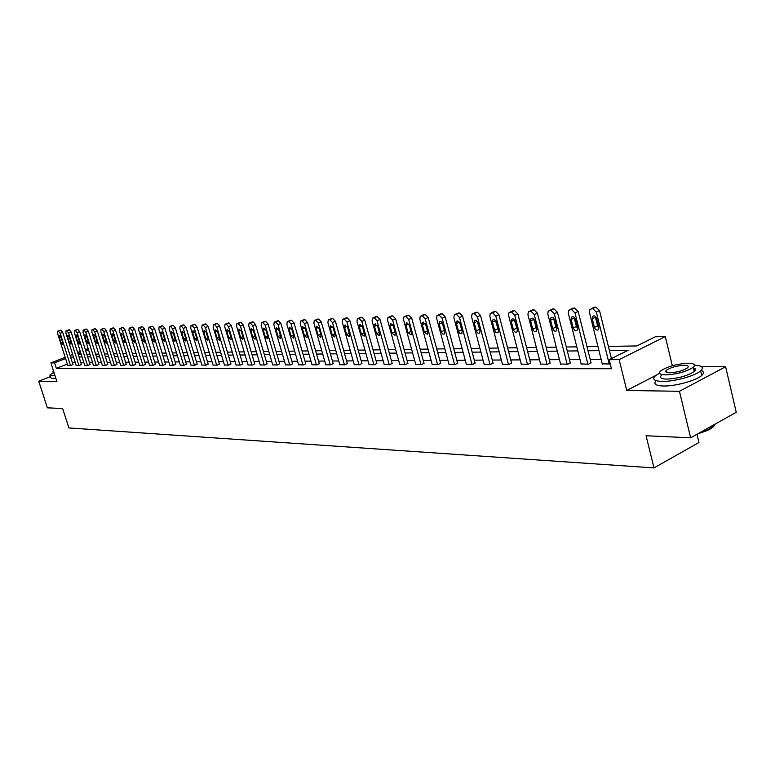 <?xml version="1.0" encoding="UTF-8"?>
<svg xmlns="http://www.w3.org/2000/svg" width="775" height="775" viewBox="0 0 775 775"><rect width="100%" height="100%" fill="white"/><g stroke="black" fill="none" stroke-linecap="round" stroke-linejoin="round"><path stroke-width="1.16" d="M608.385 346.377L636.866 345.95L655.292 336.796L665.308 336.582L619.138 359.639L609.189 359.697L628.147 350.281L609.412 350.503M672.322 365.732L665.308 336.582M655.834 375.439L626.752 390.464L679.452 391.298L690.632 437.817L736.25 412.281L725.623 366.74L701.656 366.759M696.987 434.262L698.963 442.515L653.993 467.916L68.898 427.945L62.649 408.551L47.382 407.834L38.75 381.203L56.895 381.494L50.908 362.884L65.197 357.343M85.318 349.535L88.205 348.789M679.452 391.298L725.623 366.74M50.414 376.621L38.75 381.203M67.347 364.056L56.323 368.367L611.436 368.726L609.189 359.697M601.158 359.406L590.221 359.474M580 359.532L569.47 359.6M559.463 359.658L549.33 359.716M539.516 359.774L529.761 359.832M520.151 359.891L510.754 359.949M501.328 359.997L492.27 360.055M483.038 360.113L474.3 360.162M465.242 360.22L456.824 360.268M447.931 360.317L439.812 360.365M431.084 360.423L423.247 360.462M414.683 360.52L407.117 360.559M398.708 360.617L391.404 360.656M383.15 360.704L376.098 360.743M367.98 360.792L361.169 360.84M353.187 360.879L346.609 360.927M338.772 360.966L332.407 361.005M324.696 361.053L318.554 361.092M310.969 361.131L305.03 361.169M297.571 361.218L291.826 361.247M284.483 361.295L278.932 361.324M271.705 361.373L266.329 361.402M259.218 361.441L254.026 361.47M247.022 361.518L241.994 361.547M235.096 361.586L230.233 361.615M223.432 361.654L218.724 361.683M212.03 361.722L207.477 361.751M200.88 361.789L196.463 361.818M189.972 361.857L185.69 361.877M179.287 361.915L175.15 361.944M168.834 361.983L164.823 362.002M158.594 362.041L154.709 362.061M148.568 362.099L144.809 362.119M138.754 362.157L135.112 362.177M129.125 362.216L125.598 362.235M119.699 362.274L116.279 362.293M110.457 362.332L107.144 362.351M101.399 362.38L98.192 362.4M92.516 362.438L89.406 362.458M83.807 362.487L80.794 362.506M75.262 362.535L72.337 362.555M67.793 365.451L70.758 365.538L72.976 364.56M76.183 365.422L79.205 365.509L81.433 364.531M84.727 365.403L87.817 365.49L90.055 364.502M93.446 365.374L96.594 365.471L98.842 364.463M102.339 365.354L105.545 365.442L107.802 364.434M111.397 365.325L114.671 365.422L116.938 364.395M120.648 365.296L123.981 365.393L126.267 364.366M130.084 365.277L133.484 365.374L135.77 364.327M139.703 365.248L143.181 365.345L145.477 364.298M149.536 365.219L153.082 365.325L155.388 364.26M159.563 365.19L163.186 365.296L165.501 364.221M169.803 365.161L173.503 365.267L175.828 364.182M180.265 365.132L184.043 365.238L186.378 364.143M190.95 365.103L194.816 365.219L197.16 364.105M201.868 365.064L205.821 365.19L208.175 364.066M213.028 365.035L217.058 365.161L219.432 364.017M224.44 365.006L228.557 365.132L230.931 363.979M236.104 364.967L240.318 365.093L242.701 363.94M248.029 364.928L252.35 365.064L254.733 363.892M260.235 364.899L264.653 365.035L267.055 363.843M272.732 364.86L277.247 365.006L279.649 363.804M285.51 364.822L290.141 364.967L292.553 363.756M298.608 364.783L303.345 364.938L305.757 363.707M312.005 364.744L316.859 364.899L319.29 363.659M325.742 364.705L330.712 364.86L333.153 363.601M339.818 364.667L344.914 364.831L347.355 363.552M354.243 364.618L359.464 364.793L361.915 363.494M369.036 364.579L374.393 364.754L376.844 363.446M384.206 364.531L389.709 364.715L392.16 363.388M399.774 364.483L405.422 364.667L407.882 363.33M415.758 364.434L421.552 364.628L424.012 363.272M432.169 364.386L438.117 364.589L440.578 363.204M449.016 364.337L455.128 364.541L457.599 363.146M466.327 364.279L472.614 364.492L475.075 363.078M484.123 364.231L490.585 364.453L493.055 363.02M502.423 364.173L509.068 364.405L511.539 362.952M521.246 364.114L528.085 364.357L530.546 362.874M540.621 364.056L547.654 364.298L550.114 362.807M560.567 363.988L567.804 364.25L570.264 362.729M581.105 363.921L588.564 364.202L591.015 362.652M602.272 363.863L610.264 363.988M626.752 390.464L619.138 359.639M56.323 368.367L54.56 362.865L50.908 362.884M690.632 437.817L646.069 435.744L653.993 467.916M78.217 354.378L81.22 354.34M86.81 354.252L89.919 354.204M95.577 354.117L98.783 354.068M104.518 353.981L107.832 353.933M113.634 353.846L117.054 353.797M122.944 353.71L126.461 353.652M132.428 353.565L136.071 353.507M142.116 353.419L145.874 353.361M152.007 353.264L155.882 353.206M162.101 353.119L166.102 353.051M172.408 352.964L176.535 352.896M182.939 352.799L187.201 352.741M193.692 352.635L198.1 352.577M204.678 352.47L209.231 352.402M215.915 352.305L220.623 352.238M227.404 352.131L232.258 352.053M239.146 351.957L244.173 351.879M251.158 351.772L256.351 351.695M263.452 351.588L268.818 351.501M276.036 351.395L281.587 351.308M288.91 351.201L294.645 351.114M302.095 351.007L308.033 350.91M315.609 350.794L321.741 350.707M329.443 350.591L335.798 350.494M343.625 350.377L350.203 350.281M358.166 350.155L364.967 350.058M373.075 349.932L380.118 349.825M388.372 349.699L395.667 349.593M404.066 349.467L411.622 349.351M420.176 349.215L428.013 349.099M436.722 348.973L444.84 348.847M453.724 348.711L462.132 348.585M471.19 348.45L479.909 348.314M489.141 348.178L498.189 348.043M507.606 347.897L516.993 347.762M526.603 347.617L536.348 347.462M546.152 347.316L556.276 347.161M566.283 347.016L576.794 346.851M587.014 346.696L597.951 346.532M88.486 349.68L85.705 350.765M80.707 352.702L78.013 353.749M70.079 355.444L72.685 354.437M77.616 352.518L80.309 351.472M65.594 358.573L54.56 362.865M598.968 350.639L588.041 350.765M577.821 350.891L567.3 351.017M557.293 351.143L547.16 351.269M537.356 351.385L527.61 351.501M518 351.618L508.603 351.734M499.187 351.85L490.139 351.957M480.907 352.073L472.178 352.179M463.121 352.286L454.712 352.392M445.828 352.499L437.71 352.596M428.992 352.702L421.154 352.799M412.6 352.906L405.044 352.993M396.635 353.1L389.341 353.187M381.087 353.284L374.034 353.371M365.926 353.478L359.125 353.555M351.153 353.652L344.575 353.729M336.738 353.826L330.392 353.904M322.681 354.001L316.549 354.078M308.963 354.165L303.035 354.243M295.575 354.33L289.84 354.398M282.507 354.485L276.956 354.553M269.739 354.65L264.372 354.708M257.261 354.795L252.069 354.863M245.074 354.95L240.056 355.008M233.168 355.095L228.305 355.153M221.514 355.231L216.806 355.289M210.122 355.367L205.569 355.425M198.981 355.502L194.573 355.56M188.083 355.638L183.811 355.696M177.417 355.773L173.28 355.822M166.974 355.899L162.963 355.948M156.744 356.025L152.869 356.064M146.727 356.142L142.978 356.19M136.923 356.267L133.281 356.306M127.313 356.384L123.787 356.423M117.897 356.49L114.477 356.539M108.665 356.607L105.361 356.645M99.617 356.713L96.41 356.752M90.743 356.829L87.643 356.858M82.043 356.936L79.031 356.965M73.509 357.033L70.593 357.072M67.822 365.538L57.553 333.405L57.689 331.196L58.435 331.109L60.208 333.298L70.496 365.538M73.005 364.657L62.707 332.349L60.208 333.298M59.307 337.387L59.413 335.633L61.002 337.328L62.717 342.666L62.61 344.42L61.012 342.724L59.307 337.387L60.808 336.815M60.14 330.295L60.934 330.169L62.707 332.349M53.33 372.639L49.9 375.013L51.412 375.778L54.938 375.41M50.065 375.536L50.762 377.696L52.283 378.471L55.8 378.113M54.618 374.422L53.058 371.787M53.465 370.847L52.942 371.409L53.824 371.952M659.535 373.133L655.321 375.856C651.92 379.275 654.236 381.126 662.257 381.416C674.027 381.717 695.194 375.904 700.639 370.857C704.146 367.447 702.102 365.548 694.516 365.18M695.514 369.714L693.857 369.694M656.125 380.651C653.17 383.935 655.582 385.718 663.371 386.008C675.141 386.347 696.299 380.544 701.733 375.468C704.243 373.192 704.02 371.535 701.055 370.479M692.734 367.689C695.814 368.348 696.328 369.617 694.284 371.496C687.386 375.943 678.183 378.481 666.674 379.111C660.852 378.907 659.186 377.57 661.656 375.09M688.103 363.223C676.507 363.95 667.352 366.517 660.649 370.925C658.169 373.385 659.835 374.703 665.657 374.887C677.166 374.228 686.369 371.69 693.276 367.263C695.873 364.696 694.148 363.359 688.103 363.223M669.687 372.794C677.108 372.358 683.037 370.721 687.464 367.873C689.13 366.236 688.026 365.364 684.151 365.277C676.691 365.742 670.782 367.389 666.442 370.227C664.824 371.826 665.909 372.678 669.687 372.794M698.808 433.244L707.614 429.98L713.736 426.153L715.267 424.032M714.928 424.216C714.531 426.163 712.012 428.246 707.342 430.474L697.335 434.068M76.212 365.519L65.875 333.076L66.02 330.847L66.786 330.76L68.578 332.969L78.934 365.509M81.462 364.628L71.106 332.01L68.578 332.969M67.648 337.096L67.764 335.323L69.382 337.038L71.097 342.434L70.99 344.197L69.362 342.482L67.648 337.096L69.178 336.515M68.491 329.937L69.304 329.801L71.106 332.01M84.766 365.5L74.371 332.737L74.516 330.489L75.301 330.402L77.122 332.63L87.536 365.49M90.084 364.599L79.66 331.661L77.122 332.63M76.153 336.796L76.279 335.013L77.926 336.738L79.651 342.182L79.534 343.964L77.878 342.23L76.153 336.796L77.713 336.205M76.996 329.569L77.839 329.433L79.66 331.661M93.484 365.48L83.022 332.397L83.177 330.131L83.981 330.034L85.831 332.281L96.313 365.471M98.871 364.56L88.389 331.312L85.831 332.281M84.824 336.495L84.95 334.693L86.626 336.437L88.369 341.93L88.243 343.732L86.567 341.988L84.824 336.495L86.413 335.885M85.676 329.201L86.538 329.065L88.389 331.312M102.368 365.451L91.847 332.049L92.012 329.762L92.835 329.656L94.715 331.933L105.255 365.442M107.832 364.531L97.282 330.944L94.715 331.933M93.668 336.185L93.804 334.364L95.509 336.127L97.253 341.678L97.127 343.49L95.412 341.727L93.668 336.185L95.286 335.565M94.531 328.823L95.403 328.677L97.282 330.944M111.435 365.432L100.847 331.69L101.021 329.385L101.864 329.278L103.773 331.574L114.38 365.422M116.977 364.502L106.359 330.576L103.773 331.574M102.688 335.875L102.833 334.035L104.567 335.808L106.32 341.417L106.185 343.248L104.451 341.475L102.688 335.875L104.334 335.236M103.55 328.435L104.451 328.29L106.359 330.576M120.677 365.403L110.031 331.322L110.215 328.997L111.077 328.891L113.014 331.206L123.68 365.393M126.296 364.473L115.611 330.208L113.014 331.206M111.891 335.546L112.036 333.696L113.799 335.488L115.572 341.155L115.427 342.996L113.654 341.203L111.891 335.546L113.567 334.897M112.753 328.038L113.683 327.893L115.611 330.208M130.113 365.383L119.398 330.954L119.592 328.6L120.474 328.493L122.44 330.828L133.174 365.374M135.809 364.434L125.056 329.821L122.44 330.828M121.278 335.226L121.433 333.347L123.225 335.158L125.007 340.874L124.862 342.734L123.06 340.932L121.278 335.226L122.992 334.558M122.15 327.641L123.099 327.486L125.056 329.821M139.742 365.354L128.96 330.576L129.163 328.203L130.074 328.087L132.06 330.45L142.871 365.345M145.516 364.405L134.695 329.433L132.06 330.45M130.859 334.887L131.023 332.998L132.845 334.819L134.637 340.603L134.482 342.472L132.651 340.661L130.859 334.887L132.602 334.209M131.74 327.234L132.709 327.069L134.695 329.433M149.565 365.335L138.715 330.189L138.928 327.796L139.868 327.67L141.883 330.063L152.762 365.325M155.426 364.376L144.537 329.026L141.883 330.063M140.633 334.548L140.808 332.64L142.668 334.471L144.47 340.322L144.305 342.211L142.435 340.38L140.633 334.548L142.416 333.851M141.525 326.808L142.513 326.643L144.537 329.026M159.602 365.306L148.684 329.792L148.907 327.379L149.866 327.253L151.919 329.666L162.857 365.296M165.54 364.337L154.583 328.619L151.919 329.666M150.621 334.199L150.796 332.272L152.694 334.122L154.506 340.031L154.341 341.94L152.433 340.089L150.621 334.199L152.443 333.483M151.513 326.382L152.53 326.217L154.583 328.619M169.841 365.277L158.856 329.394L159.088 326.953L160.076 326.817L162.159 329.259L173.174 365.267M175.867 364.298L164.852 328.203L162.159 329.259M160.822 333.841L160.997 331.903L162.934 333.763L164.765 339.731L164.581 341.659L162.643 339.799L160.822 333.841L162.672 333.105M161.713 325.955L162.76 325.771L164.852 328.203M180.304 365.248L169.25 328.978L169.493 326.517L170.51 326.382L172.631 328.842L183.704 365.238M186.417 364.269L175.334 327.786L172.631 328.842M171.236 333.473L171.42 331.516L173.397 333.405L175.237 339.431L175.043 341.378L173.067 339.498L171.236 333.473L173.125 332.727M169.754 326.42L173.213 325.326L175.334 327.786M190.989 365.228L179.868 328.561L180.12 326.081L181.166 325.936L183.317 328.426L194.467 365.219M197.199 364.231L186.039 327.35L183.317 328.426M181.873 333.105L182.067 331.128L184.082 333.027L185.932 339.13L185.738 341.087L183.714 339.188L181.873 333.105L183.811 332.339M180.401 325.965L183.888 324.861L186.039 327.35M201.907 365.199L190.718 328.125L190.979 325.626L192.055 325.471L194.244 327.99L205.462 365.19M208.213 364.192L196.986 326.905L194.244 327.99M192.743 332.727L192.956 330.731L195.009 332.649L196.869 338.811L196.666 340.787L194.602 338.878L192.743 332.727L194.719 331.933M191.28 325.51L194.796 324.386L196.986 326.905M213.067 365.17L201.81 327.689L202.081 325.161L203.186 325.006L205.414 327.544L216.7 365.161M219.47 364.153L208.175 326.449L205.414 327.544M203.864 332.339L204.077 330.324L206.169 332.252L208.039 338.491L207.836 340.487L205.724 338.559L203.864 332.339L205.879 331.526M202.391 325.035L205.947 323.911L208.175 326.449M224.479 365.141L213.144 327.244L213.425 324.696L214.568 324.522L216.835 327.098L228.189 365.132M230.979 364.114L219.606 325.984L216.835 327.098M215.218 331.942L215.44 329.908L217.581 331.855L219.47 338.162L219.257 340.177L217.107 338.229L215.218 331.942L217.281 331.109M213.764 324.56L217.349 323.417L219.606 325.984M236.142 365.112L224.74 326.779L225.031 324.212L226.213 324.028L228.518 326.633L239.94 365.093M242.74 364.076L231.308 325.51L228.518 326.633M226.843 331.535L227.075 329.482L229.255 331.448L231.153 337.823L230.931 339.857L228.732 337.89L226.843 331.535L228.945 330.683M225.389 324.066L229.003 322.913L231.308 325.51M248.077 365.073L236.608 326.314L236.908 323.718L238.119 323.524L240.463 326.159L251.952 365.064M254.781 364.037L243.273 325.025L240.463 326.159M238.729 331.119L238.962 329.055L241.199 331.032L243.108 337.483L242.875 339.528L240.628 337.551L238.729 331.119L240.88 330.247M237.286 323.562L240.928 322.4L243.273 325.025M260.284 365.044L248.746 325.829L249.056 323.214L250.306 323.01L252.689 325.674L264.256 365.035M267.094 363.998L255.517 324.531L252.689 325.674M250.887 330.692L251.129 328.61L253.415 330.605L255.333 337.125L255.101 339.198L252.805 337.202L250.887 330.692L253.086 329.792M249.453 323.049L253.134 321.867L255.517 324.531M272.771 365.015L261.165 325.335L261.485 322.7L262.783 322.487L265.205 325.18L276.84 365.006M279.698 363.95L268.053 324.018L265.205 325.18M263.335 330.257L263.587 328.154L265.922 330.169L267.85 336.767L267.608 338.849L265.263 336.844L263.335 330.257L265.583 329.336M261.911 322.526L265.622 321.334L268.053 324.018M285.558 364.977L273.875 324.832L274.205 322.168L275.551 321.945L278.022 324.667L289.724 364.967M292.601 363.911L280.879 323.495L278.022 324.667M276.074 329.811L276.336 327.689L278.729 329.724L280.666 336.398L280.424 338.501L278.012 336.476L276.074 329.811L278.38 328.862M274.66 321.983L278.409 320.782L280.879 323.495M298.646 364.948L286.895 324.318L287.234 321.635L288.62 321.392L291.138 324.153L302.909 364.938M305.805 363.872L294.016 322.962L291.138 324.153M289.123 329.356L289.385 327.224L291.836 329.259L293.793 336.021L293.541 338.142L291.071 336.098L289.123 329.356L291.478 328.387M287.719 321.441L291.497 320.22L294.016 322.962M312.054 364.909L300.235 323.795L300.584 321.082L302.017 320.831L304.575 323.621L316.423 364.899M319.339 363.824L307.472 322.419L304.575 323.621M302.492 328.891L302.763 326.73L305.272 328.794L307.239 335.633L306.978 337.774L304.449 335.72L302.492 328.891L304.895 327.893M301.097 320.869L304.914 319.639L307.472 322.419M325.791 364.88L313.904 323.252L314.253 320.521L315.745 320.249L318.351 323.078L330.266 364.86M333.202 363.775L321.267 321.858L318.351 323.078M316.181 328.406L316.462 326.236L319.029 328.309L321.005 335.236L320.743 337.387L318.157 335.323L316.181 328.406L318.641 327.379M314.805 320.288L318.651 319.048L321.267 321.858M339.867 364.841L327.903 322.691L328.271 319.939L329.811 319.658L332.465 322.516L344.449 364.831M347.403 363.727L335.401 321.286L332.465 322.516M330.218 327.922L330.499 325.733L333.134 327.815L335.129 334.839L334.848 336.999L332.204 334.916L330.218 327.922L332.737 326.856M328.852 319.697L332.737 318.438L335.401 321.286M354.291 364.802L342.259 322.129L342.627 319.358L344.226 319.048L346.938 321.945L358.999 364.793M361.964 363.678L349.893 320.695L346.938 321.945M344.604 327.418L344.894 325.209L347.597 327.312L349.603 334.422L349.322 336.602L346.599 334.5L344.604 327.418L347.181 326.323M346.241 317.857L343.296 319.087L347.181 317.808L349.893 320.695M369.094 364.763L356.984 321.548L357.362 318.748L359.019 318.428L361.789 321.354L373.908 364.754M376.902 363.63L364.754 320.094L361.789 321.354M359.358 326.905L359.648 324.686L362.429 326.798L364.444 333.986L364.163 336.185L361.363 334.083L359.358 326.905L362.002 325.781M361.024 317.217L358.06 318.467L361.993 317.169L364.754 320.094M384.264 364.725L372.087 320.947L372.475 318.137L374.199 317.789L377.018 320.753L389.215 364.715M392.218 363.582L380.002 319.474L377.018 320.753M374.49 326.372L374.79 324.144L377.648 326.265L379.673 333.55L379.382 335.759L376.514 333.647L374.49 326.372L377.202 325.209M376.195 316.558L373.211 317.827L377.183 316.52L380.002 319.474M399.832 364.686L387.597 320.327L387.975 317.498L389.767 317.13L392.644 320.133L404.908 364.676M407.941 363.533L395.647 318.845L392.644 320.133M390.028 325.829L390.329 323.582L393.264 325.713L395.298 333.105L395.008 335.323L392.063 333.192L390.028 325.829L392.799 324.638M391.762 315.89L388.759 317.169L392.77 315.842L395.647 318.845M415.817 364.647L403.504 319.697L403.891 316.859L405.761 316.452L408.696 319.494L421.028 364.628M424.07 363.485L411.719 318.186L408.696 319.494M405.974 325.277L406.274 323.01L409.297 325.161L411.341 332.64L411.05 334.868L408.018 332.737L405.974 325.277L408.812 324.037M406.923 315.551L408.783 315.154L411.719 318.186M432.227 364.599L419.847 319.058L420.234 316.19L422.181 315.764L425.175 318.845L437.575 364.589M440.636 363.427L428.217 317.517L425.175 318.845M422.346 324.696L422.646 322.429L425.756 324.58L427.819 332.165L427.529 334.403L424.4 332.262L422.346 324.696L425.252 323.427M427.655 331.574L425.523 323.94M423.295 314.863L425.213 314.447L428.217 317.517M449.074 364.56L436.635 318.389L437.022 315.522L439.047 315.047L442.108 318.176L454.576 364.541M457.657 363.368L445.16 316.83L442.108 318.176M439.163 324.115L439.88 321.557L441.217 321.809L442.399 323.243L444.743 331.681L444.036 334.219L442.699 333.967L441.508 332.533L439.163 324.115L442.147 322.797M444.666 331.39L442.283 323.02M440.103 314.156L442.108 313.72L445.16 316.83M466.395 364.512L453.879 317.702L454.276 314.824L456.388 314.321L459.507 317.479L472.043 364.502M475.143 363.32L462.588 316.123L459.507 317.479M456.456 323.504L457.182 320.927L459.575 322.264L462.132 331.177L461.852 333.434C460.553 334.228 459.439 333.512 458.529 331.283L456.456 323.504L459.507 322.148L462.123 331.119M457.386 313.429L459.459 312.964L462.588 316.123M484.191 364.463L471.617 317.004L472.004 314.117L474.213 313.565L477.4 316.772L490.003 364.453M493.113 363.262L480.49 315.396L477.4 316.772M474.222 322.884L474.523 320.598C475.86 319.765 476.993 320.492 477.933 322.758L480.016 330.663L479.735 332.921C478.398 333.773 477.255 333.056 476.305 330.77L474.222 322.884L477.264 321.354M480.054 330.789L477.303 321.509M475.153 312.683L477.303 312.199L480.49 315.396M502.491 364.415L489.848 316.278L490.236 313.391L492.542 312.79L495.806 316.045L508.468 364.405M511.597 363.204L498.916 314.65L495.806 316.045M492.493 322.245L492.793 319.959C494.169 319.067 495.341 319.784 496.31 322.119L498.412 330.14L498.131 332.388C496.756 333.308 495.574 332.591 494.595 330.247L492.493 322.245L495.525 320.55M498.47 330.412L495.593 320.85M493.413 311.918L495.651 311.405L498.916 314.65M521.313 364.366L508.613 315.541L508.991 312.654L511.403 311.996L514.745 315.299L527.465 364.357M530.613 363.136L517.865 313.885L514.745 315.299M511.297 321.596L511.587 319.3C513.011 318.341 514.222 319.058 515.22 321.451L517.332 329.588L517.07 331.845C515.646 332.824 514.426 332.117 513.408 329.704L511.297 321.596L514.329 319.746M517.419 329.995L514.416 320.172M512.207 311.133L514.532 310.591L517.865 313.885M540.688 364.318L527.93 314.776L528.288 311.889L530.827 311.172L534.237 314.524L547.024 364.308M550.192 363.078L537.375 313.09L534.237 314.524M530.652 320.918L530.933 318.632C532.396 317.605 533.655 318.312 534.692 320.772L536.813 329.036L536.552 331.274C535.089 332.33 533.83 331.623 532.774 329.152L530.652 320.918L533.781 319.484L533.684 318.932M536.91 329.549L533.781 319.484M531.553 310.329L533.965 309.748L537.375 313.09M560.635 364.269L547.818 313.982L548.167 311.114L550.822 310.329L554.319 313.73L567.155 364.25M570.342 363.01L557.467 312.277L554.319 313.73M550.579 320.22L550.851 317.953C552.362 316.83 553.66 317.537 554.745 320.075L556.876 328.455L556.624 330.683C555.113 331.826 553.815 331.128 552.711 328.571L550.579 320.22L553.728 318.767L553.621 318.108M556.983 329.075L555.849 327.108L553.728 318.767M551.461 309.496L553.97 308.886L557.467 312.277M581.182 364.221L568.298 313.177L568.627 310.329L571.417 309.457L575.002 312.906L587.896 364.202M591.092 362.952L578.169 311.434L575.002 312.906M571.107 319.503L571.359 317.246C572.919 316.045 574.265 316.743 575.399 319.348L577.54 327.864L577.307 330.063C575.748 331.303 574.401 330.615 573.248 327.98L571.107 319.503L574.265 318.021L574.159 317.266M577.646 328.581L576.397 326.498L574.265 318.021M571.979 308.644L574.585 307.995L578.169 311.434M602.34 364.163L589.417 312.335L589.727 309.525L592.652 308.566L596.324 312.063L609.266 364.143M611.417 358.593L599.501 310.572L596.324 312.063M592.265 318.757L592.497 316.539C594.105 315.222 595.5 315.909 596.692 318.603L598.833 327.244L598.62 329.423C597.021 330.77 595.617 330.092 594.415 327.379L592.265 318.757L595.442 317.266L595.326 316.413M598.949 328.067L597.583 325.868L595.442 317.266M593.117 307.762L595.839 307.084L599.501 310.572M60.402 330.189L57.902 331.128M60.934 330.169L58.435 331.109M61.012 342.724L62.543 342.133M68.762 329.83L66.243 330.78M69.304 329.801L66.786 330.76M69.362 342.482L70.922 341.882M77.287 329.462L74.749 330.421M77.839 329.433L75.301 330.402M77.878 342.23L79.467 341.62M85.967 329.084L83.419 330.053M86.538 329.065L83.981 330.034M86.567 341.988L88.185 341.358M94.831 328.707L92.264 329.685M95.403 328.677L92.835 329.656M95.412 341.727L97.069 341.087M103.86 328.319L101.283 329.307M104.451 328.29L101.864 329.278M104.451 341.475L106.136 340.816M113.082 327.912L110.476 328.91M113.683 327.893L111.077 328.891M113.654 341.203L115.378 340.535M122.489 327.515L119.863 328.522M123.099 327.486L120.474 328.493M123.06 340.932L124.814 340.254M132.079 327.098L129.444 328.116M132.709 327.069L130.074 328.087M132.651 340.661L134.443 339.954M141.883 326.672L139.229 327.699M142.513 326.643L139.868 327.67M142.435 340.38L144.266 339.653M151.881 326.246L149.217 327.282M152.53 326.217L149.866 327.253M152.433 340.089L154.303 339.353M162.101 325.8L159.417 326.847M162.76 325.771L160.076 326.817M162.643 339.799L164.552 339.043M172.534 325.355L169.832 326.411M173.213 325.326L170.51 326.382M173.067 339.498L175.014 338.723M183.191 324.89L180.478 325.965M183.888 324.861L181.166 325.936M183.714 339.188L185.709 338.394M194.089 324.425L191.347 325.5M194.796 324.386L192.055 325.471M194.602 338.878L196.637 338.055M205.22 323.94L202.469 325.035M205.947 323.911L203.186 325.006M205.724 338.559L207.807 337.716M216.603 323.446L213.832 324.551M217.349 323.417L214.568 324.522M217.107 338.229L219.228 337.367M228.247 322.942L225.457 324.066M229.003 322.913L226.213 324.028M228.732 337.89L230.911 337.009M240.153 322.429L237.353 323.562M240.928 322.4L238.119 323.524M240.628 337.551L242.856 336.641M252.34 321.906L249.521 323.049M253.134 321.867L250.306 323.01M252.805 337.202L255.082 336.263M264.817 321.363L261.969 322.526M265.622 321.334L262.783 322.487M265.263 336.844L267.598 335.885M277.576 320.821L274.718 321.983M278.409 320.782L275.551 321.945M278.012 336.476L280.405 335.488M290.654 320.249L287.777 321.431M291.497 320.22L288.62 321.392M291.071 336.098L293.522 335.081M304.042 319.678L301.146 320.869M304.914 319.639L302.017 320.831M304.449 335.72L306.958 334.664M317.76 319.077L314.853 320.288M318.651 319.048L315.745 320.249M318.157 335.323L320.724 334.238M331.826 318.477L328.891 319.697M332.737 318.438L329.811 319.658M332.204 334.916L334.829 333.802M347.181 317.808L344.226 319.048M346.599 334.5L349.302 333.357M361.993 317.169L359.019 318.428M361.363 334.083L364.134 332.892M377.183 316.52L374.199 317.789M376.514 333.647L379.353 332.417M392.77 315.842L389.767 317.13M392.063 333.192L394.969 331.933M407.737 315.202L404.724 316.5M408.783 315.154L405.761 316.452M408.018 332.737L411.012 331.429M424.148 314.485L421.116 315.803M425.213 314.447L422.181 315.764M424.4 332.262L427.422 330.935M441.004 313.759L437.952 315.096M442.108 313.72L439.047 315.047M441.237 331.778L444.269 330.431M458.335 313.013L455.254 314.359M459.459 312.964L456.388 314.321M458.529 331.283L461.59 329.918M476.141 312.248L473.05 313.613M477.303 312.199L474.213 313.565M476.305 330.77L479.386 329.385M494.46 311.453L491.35 312.838M495.651 311.405L492.542 312.79M494.595 330.247L497.686 328.842M513.302 310.639L510.183 312.044M514.532 310.591L511.403 311.996M513.408 329.704L516.518 328.28M532.696 309.806L529.558 311.23M533.965 309.748L530.827 311.172M532.774 329.152L535.893 327.699M552.672 308.944L549.514 310.387M553.97 308.886L550.822 310.329M552.711 328.571L555.849 327.108M573.248 308.053L570.08 309.516M574.585 307.995L571.417 309.457M573.248 327.98L576.397 326.498M594.454 307.142L591.267 308.624M595.839 307.084L592.652 308.566M594.415 327.379L597.583 325.868M60.188 330.257L57.834 331.138M713.465 425.039L713.736 426.153M666.984 372.504L666.442 370.227M694.284 371.496L693.276 367.263M700.639 370.857L701.733 375.468M707.342 430.474L707.614 429.98M68.539 329.898L66.175 330.789M77.054 329.53L74.681 330.431M85.734 329.162L83.351 330.063M94.579 328.784L92.196 329.695M103.608 328.397L101.205 329.307M112.811 327.999L110.408 328.92M122.208 327.602L119.796 328.522M131.798 327.186L129.377 328.125M141.583 326.769L139.161 327.709M151.571 326.343L149.139 327.282M161.772 325.907L159.34 326.856M344.894 325.209L345.398 324.996M359.648 324.686L360.201 324.454M374.79 324.144L375.381 323.892M390.329 323.582L390.958 323.311M406.274 323.01L406.952 322.72M422.646 322.429L423.382 322.109M439.473 321.838L440.258 321.489M456.756 321.218L457.608 320.85M474.523 320.598L475.443 320.182M492.793 319.959L493.791 319.503M511.587 319.3L512.672 318.806M530.933 318.632L532.115 318.089M550.851 317.953L552.129 317.353M571.359 317.246L572.764 316.597M592.497 316.539L594.028 315.812"/></g></svg>
